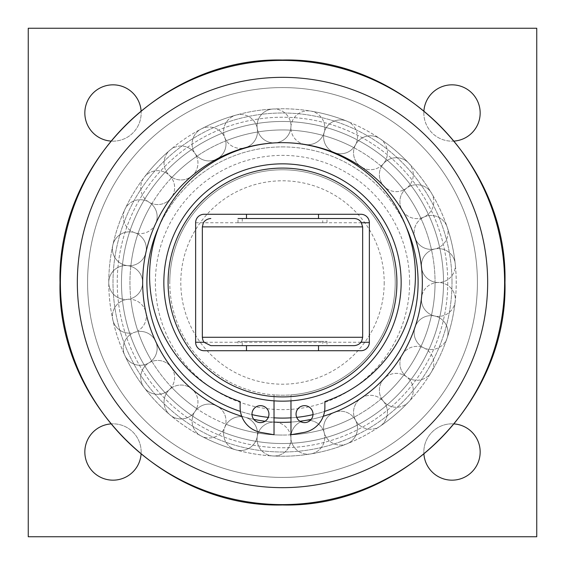 <?xml version="1.0" encoding="UTF-8"?>
<svg xmlns="http://www.w3.org/2000/svg" width="565" height="565" viewBox="0 0 565 565"><rect width="100%" height="100%" fill="white"/><g stroke="black" fill="none" stroke-linecap="round" stroke-linejoin="round"><path stroke-width="0.42" stroke-dasharray="2.83 2.12" d="M282.5 87.575A194.925 194.925 0 0 0 87.575 282.5A194.925 194.925 0 0 0 282.5 477.425A194.925 194.925 0 0 0 477.425 282.5A194.925 194.925 0 0 0 282.5 87.575A194.925 194.925 0 0 1 477.425 282.5A194.925 194.925 0 0 1 282.5 477.425A194.925 194.925 0 0 1 87.575 282.5A194.925 194.925 0 0 1 282.5 87.575A194.925 194.925 0 0 0 87.575 282.5A194.925 194.925 0 0 0 282.5 477.425A194.925 194.925 0 0 0 477.425 282.5A194.925 194.925 0 0 0 282.5 87.575A194.925 194.925 0 0 0 87.575 282.5A194.925 194.925 0 0 0 282.5 477.425A194.925 194.925 0 0 0 477.425 282.5A194.925 194.925 0 0 0 282.5 87.575M282.5 443.525A161.025 161.025 0 0 0 443.525 282.5A161.025 161.025 0 0 0 282.5 121.475A161.025 161.025 0 0 0 121.475 282.5A161.025 161.025 0 0 0 282.5 443.525A161.025 161.025 0 0 0 443.525 282.5A161.025 161.025 0 0 0 223.648 132.613A161.025 161.025 0 0 0 222.151 133.213A161.025 161.025 0 0 0 166.152 171.181A161.025 161.025 0 0 0 165.044 172.346A161.025 161.025 0 0 0 144.944 198.795A161.025 161.025 0 0 0 144.11 200.172A161.025 161.025 0 0 0 122.506 264.293A161.025 161.025 0 0 0 122.337 265.889A161.025 161.025 0 0 0 122.337 299.111A161.025 161.025 0 0 0 122.506 300.707A161.025 161.025 0 0 0 144.11 364.828A161.025 161.025 0 0 0 144.944 366.205A161.025 161.025 0 0 0 165.044 392.654A161.025 161.025 0 0 0 166.152 393.819A161.025 161.025 0 0 0 222.151 431.787A161.025 161.025 0 0 0 223.648 432.387A161.025 161.025 0 0 0 428.305 350.844A161.025 161.025 0 0 0 428.976 349.382A161.025 161.025 0 0 0 428.976 215.618A161.025 161.025 0 0 0 428.305 214.156A161.025 161.025 0 0 0 121.475 282.5A161.025 161.025 0 0 0 282.5 443.525M112.823 319.846A16.95 16.95 0 0 1 122.506 300.707A161.025 161.025 0 0 0 144.11 364.828A161.025 161.025 0 0 0 144.944 366.205A161.025 161.025 0 0 0 165.044 392.654A161.025 161.025 0 0 0 166.152 393.819A161.025 161.025 0 0 0 222.151 431.787A161.025 161.025 0 0 0 223.648 432.387A161.025 161.025 0 0 0 428.305 350.844A161.025 161.025 0 0 0 428.976 349.382A161.025 161.025 0 0 0 428.976 215.618A161.025 161.025 0 0 0 428.305 214.156A161.025 161.025 0 0 0 223.648 132.613A161.025 161.025 0 0 0 222.151 133.213A161.025 161.025 0 0 0 166.152 171.181A161.025 161.025 0 0 0 165.044 172.346A161.025 161.025 0 0 0 144.944 198.795A161.025 161.025 0 0 0 144.11 200.172A161.025 161.025 0 0 0 122.506 264.293A161.025 161.025 0 0 0 122.337 265.889A161.025 161.025 0 0 0 122.337 299.111A16.95 16.95 0 0 1 108.763 282.5A173.738 173.738 0 0 0 124.823 355.449A16.95 16.95 0 0 1 130.162 334.678A16.95 16.95 0 0 0 124.823 355.449A173.738 173.738 0 0 0 144.188 387.639A16.95 16.95 0 0 1 144.944 366.205A16.95 16.95 0 0 0 144.188 387.639A173.738 173.738 0 0 0 170.023 414.915A16.95 16.95 0 0 1 166.152 393.819A16.95 16.95 0 0 0 170.023 414.915A173.738 173.738 0 0 0 201.119 435.996A16.95 16.95 0 0 1 192.799 416.228A16.95 16.95 0 0 0 201.119 435.996A173.738 173.738 0 0 0 236.022 449.902A16.95 16.95 0 0 1 223.648 432.387A16.95 16.95 0 0 0 236.022 449.902A173.738 173.738 0 0 0 273.093 455.983A16.95 16.95 0 0 1 257.245 441.533A16.95 16.95 0 0 0 273.093 455.983A173.738 173.738 0 0 0 310.609 453.949A16.95 16.95 0 0 1 292.02 443.243A16.95 16.95 0 0 0 310.609 453.949A173.738 173.738 0 0 0 346.804 443.899A16.95 16.95 0 0 1 326.351 437.437A16.95 16.95 0 0 0 346.804 443.899A173.738 173.738 0 0 0 379.998 426.3A16.95 16.95 0 0 1 358.634 424.386A16.95 16.95 0 0 0 379.998 426.3A173.738 173.738 0 0 0 408.629 401.976A16.95 16.95 0 0 1 387.357 404.702A16.95 16.95 0 0 0 408.629 401.976A173.738 173.738 0 0 0 431.37 372.074A16.95 16.95 0 0 1 411.179 379.306A16.95 16.95 0 0 0 431.37 372.074A173.738 173.738 0 0 0 447.141 337.976A16.95 16.95 0 0 1 428.976 349.382A16.95 16.95 0 0 0 447.141 337.976A173.738 173.738 0 0 0 455.221 301.286A16.95 16.95 0 0 1 439.93 316.329A16.95 16.95 0 0 0 455.221 301.286A173.738 173.738 0 0 0 455.221 263.714A16.95 16.95 0 0 1 443.525 281.695A16.95 16.95 0 0 0 455.221 263.714A173.738 173.738 0 0 0 447.141 227.024A16.95 16.95 0 0 1 439.584 247.096A16.95 16.95 0 0 0 447.141 227.024A173.738 173.738 0 0 0 431.37 192.926A16.95 16.95 0 0 1 428.305 214.156A16.95 16.95 0 0 0 431.37 192.926A173.738 173.738 0 0 0 408.629 163.024A16.95 16.95 0 0 1 410.204 184.416A16.95 16.95 0 0 0 408.629 163.024A173.738 173.738 0 0 0 379.998 138.7A16.95 16.95 0 0 1 386.128 159.252A16.95 16.95 0 0 0 379.998 138.7A173.738 173.738 0 0 0 346.804 121.101A16.95 16.95 0 0 1 357.214 139.859A16.95 16.95 0 0 0 346.804 121.101A173.738 173.738 0 0 0 310.609 111.051A16.95 16.95 0 0 1 324.804 127.132A16.95 16.95 0 0 0 310.609 111.051A173.738 173.738 0 0 0 273.093 109.017A16.95 16.95 0 0 1 290.417 121.673A16.95 16.95 0 0 0 273.093 109.017A173.738 173.738 0 0 0 236.022 115.098A16.95 16.95 0 0 1 255.655 123.728A16.95 16.95 0 0 0 236.022 115.098A173.738 173.738 0 0 0 201.119 129.004A16.95 16.95 0 0 1 222.151 133.213A16.95 16.95 0 0 0 201.119 129.004A173.738 173.738 0 0 0 170.023 150.085A16.95 16.95 0 0 1 191.471 149.676A16.95 16.95 0 0 0 170.023 150.085A173.738 173.738 0 0 0 144.188 177.361A16.95 16.95 0 0 1 165.044 172.346A16.95 16.95 0 0 0 144.188 177.361A173.738 173.738 0 0 0 124.823 209.551A16.95 16.95 0 0 1 144.11 200.172A16.95 16.95 0 0 0 124.823 209.551A173.738 173.738 0 0 0 408.629 401.976A173.738 173.738 0 0 0 201.119 129.004A173.738 173.738 0 0 0 108.763 282.5A16.95 16.95 0 0 1 130.812 266.334A152.55 152.55 0 0 0 130.812 298.666A16.95 16.95 0 0 1 122.337 299.111A161.025 161.025 0 0 0 122.506 300.707A16.95 16.95 0 0 0 129.646 333.152A16.95 16.95 0 0 1 112.823 319.846M447.763 282.5A165.263 165.263 0 0 1 199.869 425.622A165.263 165.263 0 0 1 199.869 139.378A165.263 165.263 0 0 1 447.763 282.5A165.263 165.263 0 0 1 199.869 425.622A165.263 165.263 0 0 1 199.869 139.378A165.263 165.263 0 0 1 447.763 282.5M265.077 421.25A139.838 139.838 0 0 0 274.025 422.083L274.025 434.732L261.136 432.458A25.425 25.425 0 0 1 241.707 416.257A139.838 139.838 0 0 0 253.791 419.357A8.475 8.475 0 0 0 268.304 417.358A8.475 8.475 0 0 0 262.103 405.825A8.475 8.475 0 0 0 252.004 414.625A135.6 135.6 0 0 1 240.443 411.412A25.425 25.425 0 0 1 240.125 407.422L240.125 401.56A132.916 132.916 0 0 1 158.786 226.982A135.6 135.6 0 0 1 406.214 226.982A132.916 132.916 0 0 1 324.875 401.56L324.875 407.422A25.425 25.425 0 0 1 324.557 411.412A135.6 135.6 0 0 1 312.996 414.625A8.475 8.475 0 0 0 304.782 405.67A8.475 8.475 0 0 0 296.696 417.358A135.6 135.6 0 0 1 290.975 417.832L290.975 400.846A118.65 118.65 0 0 0 401.016 276.85A118.65 118.65 0 0 0 279.675 163.885A118.65 118.65 0 0 0 163.85 282.5A118.65 118.65 0 0 0 290.975 400.846A118.65 118.65 0 0 1 282.5 401.15A118.65 118.65 0 0 0 401.15 282.5A118.65 118.65 0 0 0 282.5 163.85A118.65 118.65 0 0 0 163.85 282.5A118.65 118.65 0 0 0 282.5 401.15A118.65 118.65 0 0 1 274.025 400.846L274.025 394.9A112.718 112.718 0 0 0 290.975 394.9L290.975 400.846A118.65 118.65 0 0 0 383.812 220.746A118.65 118.65 0 0 0 181.188 220.746A118.65 118.65 0 0 0 274.025 400.846L274.025 417.832A135.6 135.6 0 0 1 268.304 417.358M311.209 419.357A139.838 139.838 0 0 0 323.293 416.257A25.425 25.425 0 0 1 303.864 432.458L290.975 434.732L290.975 422.083A139.838 139.838 0 0 0 299.923 421.25A8.475 8.475 0 0 0 312.996 414.625M130.812 266.334A16.95 16.95 0 0 1 130.812 298.666A16.95 16.95 0 0 1 108.763 282.5A16.95 16.95 0 0 1 130.812 266.334A16.95 16.95 0 0 1 130.812 298.666A152.55 152.55 0 0 1 130.882 265.677A16.95 16.95 0 0 1 112.823 245.154A16.95 16.95 0 0 1 129.646 231.848A16.95 16.95 0 0 0 122.506 264.293A16.95 16.95 0 0 0 130.882 265.677A152.55 152.55 0 0 1 137.832 234.101A152.55 152.55 0 0 0 130.882 265.677A16.95 16.95 0 0 0 145.932 252.442A16.95 16.95 0 0 1 130.882 265.677A152.55 152.55 0 0 0 130.812 266.334M130.882 299.323A152.55 152.55 0 0 0 137.832 330.899A16.95 16.95 0 0 1 129.646 333.152A16.95 16.95 0 0 0 137.832 330.899A152.55 152.55 0 0 1 130.882 299.323A16.95 16.95 0 0 1 137.832 330.899A16.95 16.95 0 0 0 145.932 312.558A139.838 139.838 0 0 1 155.587 223.782A16.95 16.95 0 0 1 130.162 230.322A16.95 16.95 0 0 1 124.823 209.551A16.95 16.95 0 0 0 138.044 233.479A152.55 152.55 0 0 1 151.618 204.135A152.55 152.55 0 0 0 138.044 233.479A16.95 16.95 0 0 0 155.587 223.782A139.838 139.838 0 0 1 171.174 197.877A16.95 16.95 0 0 1 151.957 203.57A152.55 152.55 0 0 1 171.52 177.834A16.95 16.95 0 0 1 151.957 203.57A16.95 16.95 0 0 1 144.188 177.361A16.95 16.95 0 0 0 151.957 203.57A152.55 152.55 0 0 1 171.52 177.834A16.95 16.95 0 0 1 171.174 197.877A139.838 139.838 0 0 1 191.973 175.92A16.95 16.95 0 0 1 171.979 177.354A152.55 152.55 0 0 1 196.62 156.42A16.95 16.95 0 0 1 171.979 177.354A16.95 16.95 0 0 1 170.023 150.085A16.95 16.95 0 0 0 171.979 177.354A152.55 152.55 0 0 1 196.62 156.42A16.95 16.95 0 0 1 191.973 175.92A139.838 139.838 0 0 1 217.002 158.949A16.95 16.95 0 0 1 192.799 148.772A16.95 16.95 0 0 1 201.119 129.004A16.95 16.95 0 0 0 197.164 156.053A152.55 152.55 0 0 1 225.732 140.904A152.55 152.55 0 0 0 197.164 156.053A16.95 16.95 0 0 0 217.002 158.949A139.838 139.838 0 0 1 245.09 147.762A16.95 16.95 0 0 1 223.648 132.613A16.95 16.95 0 0 1 236.022 115.098A16.95 16.95 0 0 0 226.339 140.664A152.55 152.55 0 0 1 257.492 132.012A152.55 152.55 0 0 0 226.339 140.664A16.95 16.95 0 0 0 245.09 147.762A139.838 139.838 0 0 1 274.929 142.867A16.95 16.95 0 0 1 257.245 123.467A16.95 16.95 0 0 1 273.093 109.017A16.95 16.95 0 0 0 258.149 131.906A152.55 152.55 0 0 1 290.431 130.155A152.55 152.55 0 0 0 258.149 131.906A16.95 16.95 0 0 0 274.929 142.867A139.838 139.838 0 0 1 305.121 144.506A16.95 16.95 0 0 1 292.02 121.758A16.95 16.95 0 0 1 310.609 111.051A16.95 16.95 0 0 0 291.088 130.19A152.55 152.55 0 0 1 322.996 135.423A152.55 152.55 0 0 0 291.088 130.19A16.95 16.95 0 0 0 305.121 144.506A139.838 139.838 0 0 1 334.261 152.592A16.95 16.95 0 0 1 326.351 127.563A16.95 16.95 0 0 1 346.804 121.101A16.95 16.95 0 0 0 323.632 135.6A152.55 152.55 0 0 1 353.662 147.564A152.55 152.55 0 0 0 323.632 135.6A16.95 16.95 0 0 0 334.261 152.592A139.838 139.838 0 0 1 360.979 166.76A16.95 16.95 0 0 1 354.248 147.875A152.55 152.55 0 0 1 381.008 166.018A16.95 16.95 0 0 1 354.248 147.875A16.95 16.95 0 0 1 379.998 138.7A16.95 16.95 0 0 0 354.248 147.875A152.55 152.55 0 0 1 381.008 166.018A16.95 16.95 0 0 1 360.979 166.76A139.838 139.838 0 0 1 384.023 186.337A16.95 16.95 0 0 1 381.509 166.449A152.55 152.55 0 0 1 403.742 189.918A16.95 16.95 0 0 1 381.509 166.449A16.95 16.95 0 0 1 408.629 163.024A16.95 16.95 0 0 0 381.509 166.449A152.55 152.55 0 0 1 403.742 189.918A16.95 16.95 0 0 1 384.023 186.337A139.838 139.838 0 0 1 402.322 210.406A16.95 16.95 0 0 1 404.145 190.44A152.55 152.55 0 0 1 420.812 218.147A16.95 16.95 0 0 1 404.145 190.44A16.95 16.95 0 0 1 431.37 192.926A16.95 16.95 0 0 0 404.145 190.44A152.55 152.55 0 0 1 420.812 218.147A16.95 16.95 0 0 1 402.322 210.406A139.838 139.838 0 0 1 415.021 237.851A16.95 16.95 0 0 1 428.976 215.618A16.95 16.95 0 0 1 447.141 227.024A16.95 16.95 0 0 0 421.087 218.747A152.55 152.55 0 0 1 431.413 249.384A152.55 152.55 0 0 0 421.087 218.747A16.95 16.95 0 0 0 415.021 237.851A139.838 139.838 0 0 1 421.518 267.379A16.95 16.95 0 0 1 439.93 248.671A16.95 16.95 0 0 1 455.221 263.714A16.95 16.95 0 0 0 431.554 250.027A152.55 152.55 0 0 1 435.05 282.168A152.55 152.55 0 0 0 431.554 250.027A16.95 16.95 0 0 0 421.518 267.379A139.838 139.838 0 0 1 421.518 297.621A16.95 16.95 0 0 1 443.525 283.305A16.95 16.95 0 0 1 455.221 301.286A16.95 16.95 0 0 0 435.05 282.832A152.55 152.55 0 0 1 431.554 314.973A152.55 152.55 0 0 0 435.05 282.832A16.95 16.95 0 0 0 421.518 297.621A139.838 139.838 0 0 1 415.021 327.149A16.95 16.95 0 0 1 439.584 317.904A16.95 16.95 0 0 1 447.141 337.976A16.95 16.95 0 0 0 431.413 315.616A152.55 152.55 0 0 1 421.087 346.253A152.55 152.55 0 0 0 431.413 315.616A16.95 16.95 0 0 0 415.021 327.149A139.838 139.838 0 0 1 402.322 354.594A16.95 16.95 0 0 1 428.305 350.844A16.95 16.95 0 0 1 431.37 372.074A16.95 16.95 0 0 0 420.812 346.853A152.55 152.55 0 0 1 404.145 374.56A16.95 16.95 0 0 1 420.812 346.853A152.55 152.55 0 0 1 404.145 374.56A16.95 16.95 0 0 1 402.322 354.594A139.838 139.838 0 0 1 384.023 378.663A16.95 16.95 0 0 1 410.204 380.584A16.95 16.95 0 0 1 408.629 401.976A16.95 16.95 0 0 0 403.742 375.082A152.55 152.55 0 0 1 381.509 398.551A16.95 16.95 0 0 1 403.742 375.082A152.55 152.55 0 0 1 381.509 398.551A16.95 16.95 0 0 1 384.023 378.663A139.838 139.838 0 0 1 360.979 398.24A16.95 16.95 0 0 1 386.128 405.748A16.95 16.95 0 0 1 379.998 426.3A16.95 16.95 0 0 0 381.008 398.982A152.55 152.55 0 0 1 354.248 417.125A16.95 16.95 0 0 1 381.008 398.982A152.55 152.55 0 0 1 354.248 417.125A16.95 16.95 0 0 1 360.979 398.24A139.838 139.838 0 0 1 334.261 412.408A16.95 16.95 0 0 1 357.214 425.141A16.95 16.95 0 0 1 346.804 443.899A16.95 16.95 0 0 0 353.662 417.436A152.55 152.55 0 0 1 323.632 429.4A152.55 152.55 0 0 0 353.662 417.436A16.95 16.95 0 0 0 334.261 412.408A139.838 139.838 0 0 1 305.121 420.494A16.95 16.95 0 0 1 324.804 437.868A16.95 16.95 0 0 1 310.609 453.949A16.95 16.95 0 0 0 322.996 429.577A152.55 152.55 0 0 1 291.088 434.81A152.55 152.55 0 0 0 322.996 429.577A16.95 16.95 0 0 0 305.121 420.494A139.838 139.838 0 0 1 274.929 422.133A16.95 16.95 0 0 1 290.417 443.327A16.95 16.95 0 0 1 273.093 455.983A16.95 16.95 0 0 0 290.431 434.845A152.55 152.55 0 0 1 282.5 435.05A152.55 152.55 0 0 0 290.431 434.845A16.95 16.95 0 0 0 274.929 422.133A139.838 139.838 0 0 1 245.09 417.238A16.95 16.95 0 0 1 255.655 441.272A16.95 16.95 0 0 1 236.022 449.902A16.95 16.95 0 0 0 257.492 432.988A152.55 152.55 0 0 1 226.339 424.336A152.55 152.55 0 0 0 257.492 432.988A16.95 16.95 0 0 0 245.09 417.238A139.838 139.838 0 0 1 217.002 406.051A16.95 16.95 0 0 1 222.151 431.787A16.95 16.95 0 0 1 201.119 435.996A16.95 16.95 0 0 0 225.732 424.096A152.55 152.55 0 0 1 197.164 408.947A152.55 152.55 0 0 0 225.732 424.096A16.95 16.95 0 0 0 217.002 406.051A139.838 139.838 0 0 1 191.973 389.08A16.95 16.95 0 0 1 191.471 415.324A16.95 16.95 0 0 1 170.023 414.915A16.95 16.95 0 0 0 196.62 408.58A152.55 152.55 0 0 1 171.979 387.647A16.95 16.95 0 0 1 196.62 408.58A152.55 152.55 0 0 1 171.979 387.647A16.95 16.95 0 0 1 191.973 389.08A139.838 139.838 0 0 1 171.174 367.123A16.95 16.95 0 0 1 165.044 392.654A16.95 16.95 0 0 1 144.188 387.639A16.95 16.95 0 0 0 171.52 387.166A152.55 152.55 0 0 1 151.957 361.43A16.95 16.95 0 0 1 171.52 387.166A152.55 152.55 0 0 1 151.957 361.43A16.95 16.95 0 0 1 171.174 367.123A139.838 139.838 0 0 1 155.587 341.218A16.95 16.95 0 0 1 144.11 364.828A16.95 16.95 0 0 1 124.823 355.449A16.95 16.95 0 0 0 151.618 360.865A152.55 152.55 0 0 1 138.044 331.521A152.55 152.55 0 0 0 151.618 360.865A16.95 16.95 0 0 0 155.587 341.218A139.838 139.838 0 0 1 384.023 186.337A139.838 139.838 0 0 1 217.002 406.051A139.838 139.838 0 0 1 145.932 312.558A16.95 16.95 0 0 0 130.882 299.323A152.55 152.55 0 0 1 130.812 298.666A152.55 152.55 0 0 0 130.882 299.323A16.95 16.95 0 0 0 122.506 300.707A16.95 16.95 0 0 1 130.882 299.323M130.162 334.678A16.95 16.95 0 0 1 155.587 341.218A16.95 16.95 0 0 0 138.044 331.521A152.55 152.55 0 0 1 137.832 330.899A152.55 152.55 0 0 0 138.044 331.521A16.95 16.95 0 0 0 130.162 334.678M144.944 366.205A16.95 16.95 0 0 1 151.957 361.43A152.55 152.55 0 0 1 151.618 360.865A152.55 152.55 0 0 0 151.957 361.43A16.95 16.95 0 0 0 144.944 366.205M166.152 393.819A16.95 16.95 0 0 1 171.979 387.647A152.55 152.55 0 0 1 171.52 387.166A152.55 152.55 0 0 0 171.979 387.647A16.95 16.95 0 0 0 166.152 393.819M192.799 416.228A16.95 16.95 0 0 1 217.002 406.051A16.95 16.95 0 0 0 197.164 408.947A152.55 152.55 0 0 1 196.62 408.58A152.55 152.55 0 0 0 197.164 408.947A16.95 16.95 0 0 0 192.799 416.228M223.648 432.387A16.95 16.95 0 0 1 245.09 417.238A16.95 16.95 0 0 0 226.339 424.336A152.55 152.55 0 0 1 225.732 424.096A152.55 152.55 0 0 0 226.339 424.336A16.95 16.95 0 0 0 223.648 432.387M258.149 433.094A152.55 152.55 0 0 0 282.5 435.05A152.55 152.55 0 0 1 129.95 282.5A152.55 152.55 0 0 1 282.5 129.95A152.55 152.55 0 0 1 435.05 282.5A152.55 152.55 0 0 1 258.149 433.094A16.95 16.95 0 0 1 274.929 422.133A16.95 16.95 0 0 0 258.149 433.094A152.55 152.55 0 0 1 257.492 432.988A152.55 152.55 0 0 0 258.149 433.094A16.95 16.95 0 0 0 257.245 441.533A16.95 16.95 0 0 1 258.149 433.094M292.02 443.243A16.95 16.95 0 0 1 305.121 420.494A16.95 16.95 0 0 0 291.088 434.81A152.55 152.55 0 0 1 290.431 434.845A152.55 152.55 0 0 0 291.088 434.81A16.95 16.95 0 0 0 292.02 443.243M326.351 437.437A16.95 16.95 0 0 1 334.261 412.408A16.95 16.95 0 0 0 323.632 429.4A152.55 152.55 0 0 1 322.996 429.577A152.55 152.55 0 0 0 323.632 429.4A16.95 16.95 0 0 0 326.351 437.437M358.634 424.386A16.95 16.95 0 0 1 354.248 417.125A152.55 152.55 0 0 1 353.662 417.436A152.55 152.55 0 0 0 354.248 417.125A16.95 16.95 0 0 0 358.634 424.386M387.357 404.702A16.95 16.95 0 0 1 381.509 398.551A152.55 152.55 0 0 1 381.008 398.982A152.55 152.55 0 0 0 381.509 398.551A16.95 16.95 0 0 0 387.357 404.702M411.179 379.306A16.95 16.95 0 0 1 404.145 374.56A152.55 152.55 0 0 1 403.742 375.082A152.55 152.55 0 0 0 404.145 374.56A16.95 16.95 0 0 0 411.179 379.306M428.976 349.382A16.95 16.95 0 0 1 415.021 327.149A16.95 16.95 0 0 0 421.087 346.253A152.55 152.55 0 0 1 420.812 346.853A152.55 152.55 0 0 0 421.087 346.253A16.95 16.95 0 0 0 428.976 349.382M439.93 316.329A16.95 16.95 0 0 1 421.518 297.621A16.95 16.95 0 0 0 431.554 314.973A152.55 152.55 0 0 1 431.413 315.616A152.55 152.55 0 0 0 431.554 314.973A16.95 16.95 0 0 0 439.93 316.329M443.525 281.695A16.95 16.95 0 0 1 421.518 267.379A16.95 16.95 0 0 0 435.05 282.168A152.55 152.55 0 0 1 435.05 282.832A152.55 152.55 0 0 0 435.05 282.168A16.95 16.95 0 0 0 443.525 281.695M439.584 247.096A16.95 16.95 0 0 1 415.021 237.851A16.95 16.95 0 0 0 431.413 249.384A152.55 152.55 0 0 1 431.554 250.027A152.55 152.55 0 0 0 431.413 249.384A16.95 16.95 0 0 0 439.584 247.096M428.305 214.156A16.95 16.95 0 0 1 420.812 218.147A152.55 152.55 0 0 1 421.087 218.747A152.55 152.55 0 0 0 420.812 218.147A16.95 16.95 0 0 0 428.305 214.156M410.204 184.416A16.95 16.95 0 0 1 403.742 189.918A152.55 152.55 0 0 1 404.145 190.44A152.55 152.55 0 0 0 403.742 189.918A16.95 16.95 0 0 0 410.204 184.416M386.128 159.252A16.95 16.95 0 0 1 381.008 166.018A152.55 152.55 0 0 1 381.509 166.449A152.55 152.55 0 0 0 381.008 166.018A16.95 16.95 0 0 0 386.128 159.252M357.214 139.859A16.95 16.95 0 0 1 334.261 152.592A16.95 16.95 0 0 0 353.662 147.564A152.55 152.55 0 0 1 354.248 147.875A152.55 152.55 0 0 0 353.662 147.564A16.95 16.95 0 0 0 357.214 139.859M324.804 127.132A16.95 16.95 0 0 1 305.121 144.506A16.95 16.95 0 0 0 322.996 135.423A152.55 152.55 0 0 1 323.632 135.6A152.55 152.55 0 0 0 322.996 135.423A16.95 16.95 0 0 0 324.804 127.132M290.417 121.673A16.95 16.95 0 0 1 274.929 142.867A16.95 16.95 0 0 0 290.431 130.155A152.55 152.55 0 0 1 291.088 130.19A152.55 152.55 0 0 0 290.431 130.155A16.95 16.95 0 0 0 290.417 121.673M255.655 123.728A16.95 16.95 0 0 1 245.09 147.762A16.95 16.95 0 0 0 257.492 132.012A152.55 152.55 0 0 1 258.149 131.906A152.55 152.55 0 0 0 257.492 132.012A16.95 16.95 0 0 0 255.655 123.728M222.151 133.213A16.95 16.95 0 0 1 217.002 158.949A16.95 16.95 0 0 0 225.732 140.904A152.55 152.55 0 0 1 226.339 140.664A152.55 152.55 0 0 0 225.732 140.904A16.95 16.95 0 0 0 222.151 133.213M191.471 149.676A16.95 16.95 0 0 1 196.62 156.42A152.55 152.55 0 0 1 197.164 156.053A152.55 152.55 0 0 0 196.62 156.42A16.95 16.95 0 0 0 191.471 149.676M165.044 172.346A16.95 16.95 0 0 1 171.52 177.834A152.55 152.55 0 0 1 171.979 177.354A152.55 152.55 0 0 0 171.52 177.834A16.95 16.95 0 0 0 165.044 172.346M144.11 200.172A16.95 16.95 0 0 1 155.587 223.782A16.95 16.95 0 0 0 151.618 204.135A152.55 152.55 0 0 1 151.957 203.57A152.55 152.55 0 0 0 151.618 204.135A16.95 16.95 0 0 0 144.11 200.172M129.646 231.848A16.95 16.95 0 0 1 145.932 252.442A16.95 16.95 0 0 0 137.832 234.101A152.55 152.55 0 0 1 138.044 233.479A152.55 152.55 0 0 0 137.832 234.101A16.95 16.95 0 0 0 129.646 231.848M384.2 282.5A101.7 101.7 0 0 1 282.5 384.2A101.7 101.7 0 0 1 180.8 282.5A101.7 101.7 0 0 1 282.5 180.8A101.7 101.7 0 0 1 384.2 282.5M409.625 282.5A127.125 127.125 0 0 0 218.938 172.41A127.125 127.125 0 0 0 218.938 392.59A127.125 127.125 0 0 0 409.625 282.5M110.768 423.92A28.165 28.165 0 0 1 141.081 454.232M423.92 454.232A28.165 28.165 0 0 1 454.232 423.92M454.239 141.081A28.165 28.165 0 0 1 423.92 110.761M141.081 110.768A28.165 28.165 0 0 1 110.768 141.081M28.25 536.75L536.75 536.75L536.75 28.25L28.25 28.25L28.25 536.75M84.835 452A28.165 28.165 0 0 0 127.083 476.394A28.165 28.165 0 0 0 127.083 427.606A28.165 28.165 0 0 0 84.835 452M423.835 452A28.165 28.165 0 0 0 466.083 476.394A28.165 28.165 0 0 0 466.083 427.606A28.165 28.165 0 0 0 423.835 452M423.835 113A28.165 28.165 0 0 0 466.083 137.394A28.165 28.165 0 0 0 466.083 88.606A28.165 28.165 0 0 0 423.835 113M84.835 113A28.165 28.165 0 0 0 127.083 137.394A28.165 28.165 0 0 0 127.083 88.606A28.165 28.165 0 0 0 84.835 113M274.025 400.846L274.025 394.9A112.718 112.718 0 0 1 169.783 282.5A112.718 112.718 0 0 0 282.5 395.218A112.718 112.718 0 0 0 395.218 282.5A112.718 112.718 0 0 0 282.5 169.783A112.718 112.718 0 0 0 169.783 282.5A112.718 112.718 0 0 1 279.675 169.818A112.718 112.718 0 0 1 395.076 276.85A112.718 112.718 0 0 1 290.975 394.9L290.975 400.846M452 282.5A169.5 169.5 0 0 0 282.5 113A169.5 169.5 0 0 0 113 282.5A169.5 169.5 0 0 0 282.5 452A169.5 169.5 0 0 0 452 282.5A169.5 169.5 0 0 1 282.5 452A169.5 169.5 0 0 1 113 282.5A169.5 169.5 0 0 1 282.5 113A169.5 169.5 0 0 1 452 282.5M360.894 214.276L204.106 214.276A8.475 8.475 0 0 0 195.631 222.751L195.631 342.249A8.475 8.475 0 0 0 204.106 350.724L360.894 350.724A8.475 8.475 0 0 0 369.369 342.249L369.369 222.751A8.475 8.475 0 0 0 360.894 214.276A8.475 8.475 0 0 1 369.369 222.751M282.5 214.276L318.519 214.276L282.5 214.276M282.5 350.724L246.481 350.724L282.5 350.724M422.338 282.5A139.838 139.838 0 0 0 282.5 142.663A139.838 139.838 0 0 0 142.663 282.5A139.838 139.838 0 0 0 282.5 422.338A139.838 139.838 0 0 1 142.663 282.5A139.838 139.838 0 0 1 282.5 142.663A139.838 139.838 0 0 1 422.338 282.5A139.838 139.838 0 0 1 282.5 422.338A139.838 139.838 0 0 0 422.338 282.5M282.5 435.05A152.55 152.55 0 0 1 129.95 282.5A152.55 152.55 0 0 1 282.5 129.95A152.55 152.55 0 0 1 435.05 282.5A152.55 152.55 0 0 1 282.5 435.05M282.5 146.9A135.6 135.6 0 0 1 418.1 282.5A135.6 135.6 0 0 1 282.5 418.1A135.6 135.6 0 0 1 146.9 282.5A135.6 135.6 0 0 1 282.5 146.9M142.663 282.5A139.838 139.838 0 0 0 352.419 403.601A139.838 139.838 0 0 0 352.419 161.399A139.838 139.838 0 0 0 142.663 282.5M406.214 226.982A132.916 132.916 0 0 0 158.786 226.982M274.025 422.083L274.025 417.832M290.975 417.832L290.975 422.083M252.004 414.625A8.475 8.475 0 0 0 253.791 419.357M296.696 417.358A8.475 8.475 0 0 0 299.923 421.25M240.443 411.412A25.425 25.425 0 0 0 241.707 416.257M323.293 416.257A25.425 25.425 0 0 0 324.557 411.412M354.177 345.639L238.006 345.639L326.994 345.639L238.006 345.639L238.006 341.401L326.994 341.401L238.006 341.401M238.006 222.751L326.994 222.751L238.006 222.751L238.006 218.514L354.177 218.514M318.519 218.514L246.481 218.514L318.519 218.514M322.756 345.639L242.244 345.639L322.756 345.639L322.756 341.401L242.244 341.401L322.756 341.401M242.244 345.639L242.244 341.401M322.756 218.514L242.244 218.514L322.756 218.514L322.756 222.751L242.244 222.751L322.756 222.751M242.244 218.514L242.244 222.751M282.5 487.659A205.159 205.159 0 0 0 487.659 282.5A205.159 205.159 0 0 0 282.5 77.341A205.159 205.159 0 0 0 77.341 282.5A205.159 205.159 0 0 0 282.5 487.659M282.5 504.609A222.109 222.109 0 0 1 60.391 282.5A222.109 222.109 0 0 1 282.5 60.391A222.109 222.109 0 0 1 504.609 282.5A222.109 222.109 0 0 1 282.5 504.609M195.631 342.249A8.475 8.475 0 0 0 204.106 350.724M360.957 342.249L204.043 342.249M195.631 222.751L361.515 222.751M202.348 337.277L362.652 337.277M362.652 226.876L202.348 226.876M326.994 341.401L326.994 345.639M326.994 222.751L326.994 218.514"/><path stroke-width="0.85" d="M241.707 416.257A139.838 139.838 0 0 1 282.5 142.663A139.838 139.838 0 0 1 323.293 416.257M290.975 422.083A139.838 139.838 0 0 1 274.025 422.083M28.25 536.75L28.25 28.25L536.75 28.25L536.75 536.75L28.25 536.75M141.081 454.232A28.165 28.165 0 0 1 111.884 480.144A28.165 28.165 0 0 1 84.835 452A28.165 28.165 0 0 1 110.768 423.92M454.232 423.92A28.165 28.165 0 0 1 480.165 452A28.165 28.165 0 0 1 453.116 480.144A28.165 28.165 0 0 1 423.92 454.232M423.92 110.761A28.165 28.165 0 0 1 453.123 84.856A28.165 28.165 0 0 1 480.165 113A28.165 28.165 0 0 1 454.239 141.081M110.768 141.081A28.165 28.165 0 0 1 84.835 113A28.165 28.165 0 0 1 111.884 84.856A28.165 28.165 0 0 1 141.081 110.768M396.913 282.5A114.413 114.413 0 0 1 225.294 381.587A114.413 114.413 0 0 1 225.294 183.413A114.413 114.413 0 0 1 396.913 282.5M204.043 342.249L195.631 342.249L195.631 222.751A8.475 8.475 0 0 1 204.106 214.276L360.894 214.276A8.475 8.475 0 0 1 369.369 222.751L369.369 342.249L360.957 342.249M195.631 342.249A8.475 8.475 0 0 0 204.106 350.724L360.894 350.724A8.475 8.475 0 0 0 369.369 342.249M401.15 282.5A118.65 118.65 0 0 0 282.5 163.85A118.65 118.65 0 0 0 163.85 282.5A118.65 118.65 0 0 0 282.5 401.15A118.65 118.65 0 0 0 401.15 282.5M290.975 417.832A135.6 135.6 0 0 1 274.025 417.832M268.304 417.358A135.6 135.6 0 0 1 252.004 414.625M240.443 411.412A135.6 135.6 0 0 1 158.786 226.982M406.214 226.982A135.6 135.6 0 0 1 324.557 411.412M312.996 414.625A135.6 135.6 0 0 1 296.696 417.358M311.209 419.357A139.838 139.838 0 0 1 299.923 421.25M265.077 421.25A139.838 139.838 0 0 1 253.791 419.357M274.025 400.846L274.025 434.732L261.136 432.458A25.425 25.425 0 0 1 240.125 407.422L240.125 401.56A132.916 132.916 0 0 1 175.235 197.086A132.916 132.916 0 0 1 389.765 197.086A132.916 132.916 0 0 1 324.875 401.56L324.875 407.422A25.425 25.425 0 0 1 303.864 432.458L290.975 434.732L290.975 400.846M313.01 414.138A8.475 8.475 0 0 1 304.535 422.613A8.475 8.475 0 0 1 296.06 414.138A8.475 8.475 0 0 1 304.535 405.663A8.475 8.475 0 0 1 313.01 414.138M268.94 414.138A8.475 8.475 0 0 1 260.465 422.613A8.475 8.475 0 0 1 251.99 414.138A8.475 8.475 0 0 1 260.465 405.663A8.475 8.475 0 0 1 268.94 414.138M210.823 345.639L354.177 345.639C360.025 345.18 361.988 340.808 361.755 340.963L362.652 337.277L202.348 337.277L202.807 339.932L204.085 342.305L210.823 345.639L238.006 345.639M202.348 337.277L202.348 226.876L362.652 226.876L361.113 222.116C359.382 219.792 357.073 218.591 354.177 218.514L238.006 218.514M282.5 487.659A205.159 205.159 0 0 1 77.341 282.5A205.159 205.159 0 0 1 282.5 77.341A205.159 205.159 0 0 1 487.659 282.5A205.159 205.159 0 0 1 282.5 487.659M504.609 282.5A222.109 222.109 0 0 0 282.5 60.391A222.109 222.109 0 0 0 60.391 282.5A222.109 222.109 0 0 0 282.5 504.609A222.109 222.109 0 0 0 504.609 282.5M361.515 222.751L369.369 222.751M504.969 282.5C508.048 401.362 401.362 508.048 282.5 504.969C163.638 508.048 56.952 401.362 60.031 282.5C56.952 163.638 163.638 56.952 282.5 60.031C401.376 56.966 508.034 163.624 504.969 282.5M246.481 345.639L246.481 350.724M318.519 345.639L318.519 350.724M362.652 226.876L362.652 337.277M202.348 226.876L203.245 223.189C203.012 223.345 204.975 218.973 210.823 218.514M246.481 214.276L246.481 218.514M318.519 214.276L318.519 218.514"/></g></svg>
